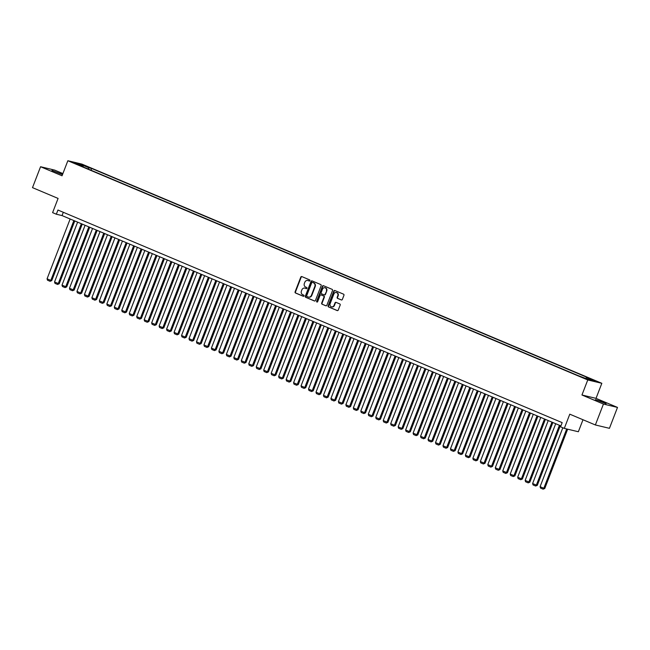 <?xml version="1.0" encoding="UTF-8"?>
<svg xmlns="http://www.w3.org/2000/svg" width="650" height="650" viewBox="0 0 650 650"><rect width="100%" height="100%" fill="white"/><g stroke="black" fill="none" stroke-linecap="round" stroke-linejoin="round"><path stroke-width="0.97" d="M309.928 280.662A0.618 0.552 -76.6 0 0 309.636 279.874L301.844 276.591A0.886 0.796 -76.6 0 0 300.796 277.103L295.092 291.874A0.886 0.796 -76.6 0 0 295.514 293.004L303.298 296.286A0.618 0.552 -76.6 0 0 304.037 295.929A0.618 0.552 -76.6 0 0 303.745 295.141L302.738 294.718A2.819 2.543 -76.6 0 1 301.405 291.102L301.876 289.868A2.819 2.543 -76.6 0 1 305.24 288.234L306.248 288.657A0.618 0.552 -76.6 0 0 306.694 287.511L305.679 287.081A2.819 2.543 -76.6 0 1 304.346 283.465L304.826 282.238A2.819 2.543 -76.6 0 1 308.181 280.597L309.197 281.019A0.618 0.552 -76.6 0 0 309.928 280.662M603.192 402.22L595.392 399.571L606.117 403.707L603.192 402.22M62.562 174.444L51.951 170.438L62.498 174.598M594.904 380.559L591.004 379.234L594.904 380.559M341.299 299.951A0.886 0.796 -76.6 0 0 342.347 299.439L343.947 295.295A0.886 0.796 -76.6 0 0 343.533 294.166L334.88 290.517A0.886 0.796 -76.6 0 0 333.832 291.029L328.128 305.801A0.886 0.796 -76.6 0 0 328.543 306.93L337.196 310.578A0.886 0.796 -76.6 0 0 338.244 310.066L340.178 305.061A0.886 0.796 -76.6 0 0 339.763 303.932L336.058 302.372A0.886 0.796 -76.6 0 0 335.01 302.884L334.051 305.362A2.356 2.121 -76.6 0 1 330.127 303.713L333.881 293.987A2.356 2.121 -76.6 0 1 337.805 295.636L337.179 297.261A0.886 0.796 -76.6 0 0 337.594 298.391L341.526 300.007M62.896 173.574L54.632 170.097L40.568 166.733L32.5 187.639L58.086 198.429L52.601 212.639L56.331 214.216L57.947 210.031L562.177 422.63L560.56 426.814L564.298 428.391L578.362 431.746L582.993 419.746M603.436 404.056L617.5 407.412L596.026 398.361L581.953 394.997L603.436 404.056L595.367 424.962L569.782 414.172L564.298 428.391M581.953 394.997L587.762 379.949L67.852 160.737L81.916 164.101L601.835 383.305L587.762 379.949M40.568 166.733L62.042 175.784L67.852 160.737M321.141 285.683A0.886 0.796 -76.6 0 0 320.726 284.554L312.073 280.906A0.886 0.796 -76.6 0 0 311.025 281.418L305.321 296.189A0.886 0.796 -76.6 0 0 305.744 297.318L314.389 300.966A0.886 0.796 -76.6 0 0 315.445 300.454L321.141 285.683M323.473 285.707L332.126 289.356A0.886 0.796 -76.6 0 1 332.548 290.485L326.844 305.264A0.886 0.796 -76.6 0 1 325.796 305.776L322.091 304.208A0.886 0.796 -76.6 0 1 321.677 303.079L323.984 297.091A0.886 0.796 -76.6 0 0 323.57 295.961L321.116 294.921A0.886 0.796 -76.6 0 0 320.06 295.433L317.655 301.673A0.618 0.552 -76.6 0 1 316.631 301.243L322.424 286.219A0.886 0.796 -76.6 0 1 323.473 285.707M617.5 407.412L609.432 428.317L595.367 424.962M83.728 165.474L89.147 167.448L83.728 165.474M585.772 378.349L586.479 377.593L589.144 378.227L91.642 168.464L88.977 167.83L87.937 168.935M586.479 377.593L594.701 381.054L588.916 379.681L578.045 375.578L80.535 165.815L83.2 166.449L74.986 162.987L80.763 164.369L88.977 167.83M596.026 398.361L601.835 383.305M56.331 214.216L62.034 215.581L560.909 425.913M63.302 212.29L62.034 215.581M90.968 170.211L91.642 168.464M83.233 166.952L83.2 166.449M80.803 165.441L80.763 164.369M309.441 281.06L308.563 280.686A2.819 2.543 -76.6 0 0 308.019 280.532M305.069 288.169A2.819 2.543 -76.6 0 1 305.622 288.324L306.499 288.689M301.925 276.624A0.886 0.796 -76.6 0 0 301.178 277.192L295.474 291.964A0.886 0.796 -76.6 0 0 295.888 293.093L303.55 296.327M312.154 280.938A0.886 0.796 -76.6 0 0 311.407 281.507L305.703 296.278A0.886 0.796 -76.6 0 0 306.118 297.408L314.689 301.023M312.439 282.392A0.618 0.552 -76.6 0 0 311.699 282.75L306.702 295.717A0.618 0.552 -76.6 0 0 306.987 296.506L308.051 296.961A2.819 2.543 -76.6 0 0 311.415 295.319L314.836 286.455A2.819 2.543 -76.6 0 0 313.503 282.839L312.821 282.482A0.618 0.552 -76.6 0 0 312.658 282.441M308.604 297.115A2.819 2.543 -76.6 0 0 311.797 295.409L311.415 295.319M312.821 282.482L313.885 282.929A2.819 2.543 -76.6 0 1 315.217 286.544L311.797 295.409M326.089 305.833L322.091 304.208M321.262 294.962A0.886 0.796 -76.6 0 1 321.49 295.019L323.952 296.051A0.886 0.796 -76.6 0 1 324.366 297.18L322.059 303.176A0.886 0.796 -76.6 0 0 322.473 304.306M323.562 285.748A0.886 0.796 -76.6 0 0 322.806 286.309L317.013 301.332A0.618 0.552 -76.6 0 0 317.2 302.063M326.389 290.875A2.356 2.121 -76.6 0 0 322.465 289.217L321.141 292.646A0.886 0.796 -76.6 0 0 321.555 293.776L324.017 294.808A0.886 0.796 -76.6 0 0 325.065 294.296L326.763 290.964A2.356 2.121 -76.6 0 0 325.162 287.804M324.244 294.864L324.391 294.905A0.886 0.796 -76.6 0 0 325.447 294.393L325.065 294.296M326.763 290.964L325.447 294.393M336.578 292.573A2.356 2.121 -76.6 0 1 338.187 295.734L337.561 297.351A0.886 0.796 -76.6 0 0 337.976 298.48L341.591 300.007M331.736 306.865A2.356 2.121 -76.6 0 0 334.433 305.459L334.051 305.362M336.139 302.404A0.886 0.796 -76.6 0 0 335.392 302.973L334.433 305.459M334.961 290.55A0.886 0.796 -76.6 0 0 334.206 291.119L328.51 305.89A0.886 0.796 -76.6 0 0 328.924 307.019L337.496 310.635M73.881 220.569L50.806 280.377L47.068 278.809L70.151 219.001M51.756 280.605L50.107 281.304L50.806 280.377L51.756 280.605L74.774 220.951M50.107 281.304L47.499 280.199L47.068 278.809M81.356 223.722L58.273 283.53L54.543 281.954L77.618 222.146M59.223 283.757L57.582 284.448L58.273 283.53L59.223 283.757L82.249 224.096M57.582 284.448L54.966 283.351L54.543 281.954M88.822 226.874L65.748 286.683L62.01 285.106L85.085 225.298M66.698 286.91L65.049 287.601L65.748 286.683L66.698 286.91L89.716 227.248M65.049 287.601L62.433 286.496L62.01 285.106M96.289 230.019L73.214 289.827L69.477 288.259L92.56 228.443M74.165 290.054L72.524 290.745L73.214 289.827L74.165 290.054L97.183 230.401M72.524 290.745L69.907 289.648L69.477 288.259M103.764 233.171L80.681 292.979L76.952 291.403L100.027 231.595M81.632 293.207L79.991 293.898L80.681 292.979L81.632 293.207L104.658 233.545M79.991 293.898L77.374 292.793L76.952 291.403M111.231 236.324L88.156 296.132L84.419 294.556L107.494 234.748M89.107 296.359L87.457 297.05L88.156 296.132L89.107 296.359L112.125 236.697M87.457 297.05L84.849 295.945L84.419 294.556M118.706 239.468L95.623 299.276L91.886 297.7L114.969 237.892M96.574 299.504L94.933 300.194L95.623 299.276L96.574 299.504L119.592 239.85M94.933 300.194L92.316 299.098L91.886 297.7M126.173 242.621L103.098 302.429L99.361 300.852L122.436 241.044M104.049 302.656L102.399 303.347L103.098 302.429L104.049 302.656L127.067 242.994M102.399 303.347L99.783 302.242L99.361 300.852M133.64 245.773L110.565 305.581L106.827 304.005L129.911 244.197M111.516 305.809L109.866 306.499L110.565 305.581L111.516 305.809L134.534 246.147M109.866 306.499L107.258 305.394L106.827 304.005M141.115 248.918L118.032 308.726L114.303 307.149L137.377 247.341M118.983 308.953L117.341 309.644L118.032 308.726L118.983 308.953L142.009 249.291M117.341 309.644L114.725 308.547L114.303 307.149M148.582 252.07L125.507 311.878L121.769 310.302L144.844 250.494M126.457 312.106L124.808 312.796L125.507 311.878L126.457 312.106L149.476 252.444M124.808 312.796L122.192 311.691L121.769 310.302M156.057 255.214L132.974 315.031L129.236 313.454L152.319 253.646M133.924 315.25L132.283 315.949L132.974 315.031L133.924 315.25L156.942 255.596M132.283 315.949L129.667 314.844L129.236 313.454M163.524 258.367L140.441 318.175L136.711 316.599L159.786 256.791M141.391 318.402L139.75 319.093L140.441 318.175L141.391 318.402L164.418 258.741M139.75 319.093L137.134 317.996L136.711 316.599M170.991 261.519L147.916 321.327L144.178 319.751L167.261 259.943M148.866 321.555L147.217 322.246L147.916 321.327L148.866 321.555L171.884 261.893M147.217 322.246L144.609 321.141L144.178 319.751M178.466 264.664L155.382 324.472L151.653 322.904L174.728 263.096M156.333 324.699L154.692 325.398L155.382 324.472L156.333 324.699L179.359 265.046M154.692 325.398L152.076 324.293L151.653 322.904M185.933 267.816L162.857 327.624L159.12 326.048L182.195 266.24M163.808 327.852L162.159 328.543L162.857 327.624L163.808 327.852L186.826 268.19M162.159 328.543L159.543 327.446L159.12 326.048M193.399 270.969L170.324 330.777L166.587 329.201L189.67 269.392M171.275 331.004L169.634 331.695L170.324 330.777L171.275 331.004L194.293 271.342M169.634 331.695L167.018 330.59L166.587 329.201M200.874 274.113L177.791 333.921L174.062 332.353L197.137 272.537M178.742 334.149L177.101 334.839L177.791 333.921L178.742 334.149L201.768 274.495M177.101 334.839L174.484 333.743L174.062 332.353M208.341 277.266L185.266 337.074L181.529 335.498L204.612 275.689M186.217 337.301L184.567 337.992L185.266 337.074L186.217 337.301L209.235 277.639M184.567 337.992L181.959 336.887L181.529 335.498M215.816 280.418L192.733 340.226L189.004 338.65L212.079 278.842M193.684 340.454L192.043 341.144L192.733 340.226L193.684 340.454L216.702 280.792M192.043 341.144L189.426 340.039L189.004 338.65M223.283 283.562L200.208 343.371L196.471 341.794L219.546 281.986M201.159 343.598L199.509 344.289L200.208 343.371L201.159 343.598L224.177 283.944M199.509 344.289L196.893 343.192L196.471 341.794M230.75 286.715L207.675 346.523L203.938 344.947L227.021 285.139M208.626 346.751L206.976 347.441L207.675 346.523L208.626 346.751L231.644 287.089M206.976 347.441L204.368 346.336L203.938 344.947M238.225 289.859L215.142 349.676L211.412 348.099L234.488 288.291M216.092 349.903L214.451 350.594L215.142 349.676L216.092 349.903L239.119 290.241M214.451 350.594L211.835 349.489L211.412 348.099M245.692 293.012L222.617 352.82L218.879 351.244L241.954 291.436M223.568 353.048L221.918 353.738L222.617 352.82L223.568 353.048L246.586 293.386M221.918 353.738L219.302 352.641L218.879 351.244M253.167 296.164L230.084 355.973L226.346 354.396L249.429 294.588M231.034 356.2L229.393 356.891L230.084 355.973L231.034 356.2L254.053 296.538M229.393 356.891L226.777 355.786L226.346 354.396M260.634 299.309L237.559 359.117L233.821 357.549L256.896 297.741M238.509 359.344L236.86 360.043L237.559 359.117L238.509 359.344L261.527 299.691M236.86 360.043L234.244 358.938L233.821 357.549M268.101 302.461L245.026 362.269L241.288 360.693L264.371 300.885M245.976 362.497L244.327 363.188L245.026 362.269L245.976 362.497L268.994 302.835M244.327 363.188L241.719 362.091L241.288 360.693M275.576 305.614L252.493 365.422L248.763 363.846L271.838 304.037M253.443 365.649L251.802 366.34L252.493 365.422L253.443 365.649L276.469 305.988M251.802 366.34L249.186 365.235L248.763 363.846M283.043 308.758L259.967 368.566L256.23 366.998L279.305 307.182M260.918 368.794L259.269 369.493L259.967 368.566L260.918 368.794L283.936 309.14M259.269 369.493L256.652 368.387L256.23 366.998M290.509 311.911L267.434 371.719L263.697 370.142L286.78 310.334M268.385 371.946L266.744 372.637L267.434 371.719L268.385 371.946L291.403 312.284M266.744 372.637L264.127 371.532L263.697 370.142M297.984 315.063L274.901 374.871L271.172 373.295L294.247 313.487M275.852 375.099L274.211 375.789L274.901 374.871L275.852 375.099L298.878 315.437M274.211 375.789L271.594 374.684L271.172 373.295M305.451 318.207L282.376 378.016L278.639 376.447L301.722 316.631M283.327 378.243L281.678 378.934L282.376 378.016L283.327 378.243L306.345 318.589M281.678 378.934L279.069 377.837L278.639 376.447M312.926 321.36L289.843 381.168L286.114 379.592L309.189 319.784M290.794 381.396L289.152 382.086L289.843 381.168L290.794 381.396L313.82 321.734M289.152 382.086L286.536 380.981L286.114 379.592M320.393 324.512L297.318 384.321L293.581 382.744L316.656 322.936M298.269 384.548L296.619 385.239L297.318 384.321L298.269 384.548L321.287 324.886M296.619 385.239L294.003 384.134L293.581 382.744M327.86 327.657L304.785 387.465L301.048 385.889L324.131 326.081M305.736 387.692L304.094 388.383L304.785 387.465L305.736 387.692L328.754 328.031M304.094 388.383L301.478 387.286L301.048 385.889M335.335 330.809L312.252 390.618L308.523 389.041L331.598 329.233M313.202 390.845L311.561 391.536L312.252 390.618L313.202 390.845L336.229 331.183M311.561 391.536L308.945 390.431L308.523 389.041M342.802 333.954L319.727 393.77L315.989 392.194L339.064 332.386M320.678 393.989L319.028 394.688L319.727 393.77L320.678 393.989L343.696 334.336M319.028 394.688L316.42 393.583L315.989 392.194M350.277 337.106L327.194 396.914L323.456 395.338L346.539 335.53M328.144 397.142L326.503 397.832L327.194 396.914L328.144 397.142L351.162 337.48M326.503 397.832L323.887 396.736L323.456 395.338M357.744 340.259L334.669 400.067L330.931 398.491L354.006 338.683M335.619 400.294L333.97 400.985L334.669 400.067L335.619 400.294L358.637 340.632M333.97 400.985L331.354 399.88L330.931 398.491M365.211 343.403L342.136 403.211L338.398 401.643L361.481 341.835M343.086 403.439L341.437 404.137L342.136 403.211L343.086 403.439L366.104 343.785M341.437 404.137L338.829 403.033L338.398 401.643M372.686 346.556L349.602 406.364L345.873 404.787L368.948 344.979M350.553 406.591L348.912 407.282L349.602 406.364L350.553 406.591L373.579 346.929M348.912 407.282L346.296 406.185L345.873 404.787M380.152 349.708L357.077 409.516L353.34 407.94L376.415 348.132M358.028 409.744L356.379 410.434L357.077 409.516L358.028 409.744L381.046 350.082M356.379 410.434L353.762 409.329L353.34 407.94M387.627 352.852L364.544 412.661L360.807 411.092L383.89 351.276M365.495 412.888L363.854 413.579L364.544 412.661L365.495 412.888L388.513 353.234M363.854 413.579L361.238 412.482L360.807 411.092M395.094 356.005L372.011 415.813L368.282 414.237L391.357 354.429M372.962 416.041L371.321 416.731L372.011 415.813L372.962 416.041L395.988 356.379M371.321 416.731L368.704 415.626L368.282 414.237M402.561 359.158L379.486 418.966L375.749 417.389L398.832 357.581M380.437 419.193L378.787 419.884L379.486 418.966L380.437 419.193L403.455 359.531M378.787 419.884L376.179 418.779L375.749 417.389M410.036 362.302L386.953 422.11L383.224 420.534L406.299 360.726M387.904 422.337L386.262 423.028L386.953 422.11L387.904 422.337L410.93 362.684M386.262 423.028L383.646 421.931L383.224 420.534M417.503 365.454L394.428 425.262L390.691 423.686L413.766 363.878M395.379 425.49L393.729 426.181L394.428 425.262L395.379 425.49L418.397 365.828M393.729 426.181L391.113 425.076L390.691 423.686M424.97 368.599L401.895 428.415L398.158 426.839L421.241 367.031M402.846 428.642L401.204 429.333L401.895 428.415L402.846 428.642L425.864 368.981M401.204 429.333L398.588 428.228L398.158 426.839M432.445 371.751L409.362 431.559L405.632 429.983L428.707 370.175M410.312 431.787L408.671 432.477L409.362 431.559L410.312 431.787L433.339 372.125M408.671 432.477L406.055 431.381L405.632 429.983M439.912 374.904L416.837 434.712L413.099 433.136L436.183 373.327M417.788 434.939L416.138 435.63L416.837 434.712L417.788 434.939L440.806 375.277M416.138 435.63L413.53 434.525L413.099 433.136M447.387 378.048L424.304 437.856L420.574 436.288L443.649 376.48M425.254 438.084L423.613 438.782L424.304 437.856L425.254 438.084L448.273 378.43M423.613 438.782L420.997 437.677L420.574 436.288M454.854 381.201L431.779 441.009L428.041 439.433L451.116 379.624M432.729 441.236L431.08 441.927L431.779 441.009L432.729 441.236L455.747 381.574M431.08 441.927L428.464 440.83L428.041 439.433M462.321 384.353L439.246 444.161L435.508 442.585L458.591 382.777M440.196 444.389L438.547 445.079L439.246 444.161L440.196 444.389L463.214 384.727M438.547 445.079L435.939 443.974L435.508 442.585M469.796 387.498L446.712 447.306L442.983 445.738L466.058 385.929M447.663 447.533L446.022 448.232L446.712 447.306L447.663 447.533L470.689 387.879M446.022 448.232L443.406 447.127L442.983 445.738M477.262 390.65L454.188 450.458L450.45 448.882L473.525 389.074M455.138 450.686L453.489 451.376L454.188 450.458L455.138 450.686L478.156 391.024M453.489 451.376L450.872 450.271L450.45 448.882M484.738 393.803L461.654 453.611L457.917 452.034L481 392.226M462.605 453.838L460.964 454.529L461.654 453.611L462.605 453.838L485.623 394.176M460.964 454.529L458.348 453.424L457.917 452.034M492.204 396.947L469.129 456.755L465.392 455.187L488.467 395.371M470.08 456.983L468.431 457.673L469.129 456.755L470.08 456.983L493.098 397.329M468.431 457.673L465.814 456.576L465.392 455.187M499.671 400.099L476.596 459.907L472.859 458.331L495.942 398.523M477.547 460.135L475.898 460.826L476.596 459.907L477.547 460.135L500.565 400.473M475.898 460.826L473.289 459.721L472.859 458.331M507.146 403.252L484.063 463.06L480.334 461.484L503.409 401.676M485.014 463.288L483.372 463.978L484.063 463.06L485.014 463.288L508.04 403.626M483.372 463.978L480.756 462.873L480.334 461.484M514.613 406.396L491.538 466.204L487.801 464.628L510.876 404.82M492.489 466.432L490.839 467.122L491.538 466.204L492.489 466.432L515.507 406.77M490.839 467.122L488.223 466.026L487.801 464.628M522.08 409.549L499.005 469.357L495.267 467.781L518.351 407.973M499.956 469.584L498.314 470.275L499.005 469.357L499.956 469.584L522.974 409.923M498.314 470.275L495.698 469.17L495.267 467.781M529.555 412.693L506.472 472.509L502.743 470.933L525.817 411.125M507.423 472.729L505.781 473.427L506.472 472.509L507.423 472.729L530.449 413.075M505.781 473.427L503.165 472.323L502.743 470.933M537.022 415.846L513.947 475.654L510.209 474.077L533.293 414.269M514.898 475.881L513.248 476.572L513.947 475.654L514.898 475.881L537.916 416.219M513.248 476.572L510.64 475.475L510.209 474.077M544.497 418.998L521.414 478.806L517.684 477.23L540.759 417.422M522.364 479.034L520.723 479.724L521.414 478.806L522.364 479.034L545.391 419.372M520.723 479.724L518.107 478.619L517.684 477.23M551.964 422.142L528.889 481.951L525.151 480.382L548.226 420.574M529.839 482.178L528.19 482.877L528.889 481.951L529.839 482.178L552.858 422.524M528.19 482.877L525.574 481.772L525.151 480.382M559.431 425.295L536.356 485.103L532.618 483.527L555.701 423.719M537.306 485.331L535.665 486.021L536.356 485.103L537.306 485.331L560.324 425.669M535.665 486.021L533.049 484.924L532.618 483.527M566.702 428.959L543.822 488.256L540.093 486.679L562.827 427.765M544.773 488.483L543.132 489.174L543.822 488.256L544.773 488.483L567.653 429.187M543.132 489.174L540.516 488.069L540.093 486.679"/></g></svg>
